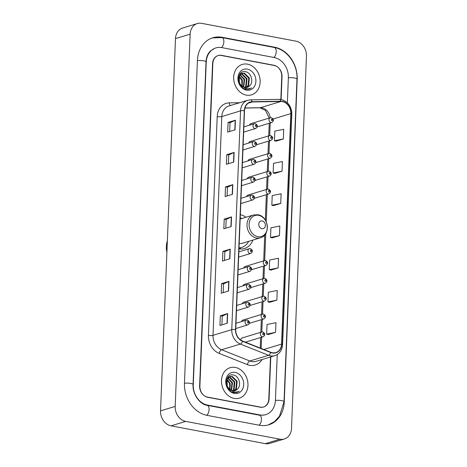 <?xml version="1.0" encoding="UTF-8"?>
<svg xmlns="http://www.w3.org/2000/svg" width="467" height="467" viewBox="0 0 467 467"><rect width="100%" height="100%" fill="white"/><g stroke="black" fill="none" stroke-linecap="round" stroke-linejoin="round"><path stroke-width="0.7" d="M242.957 337.91A2.487 2.026 73.1 0 0 242.134 337.95A2.487 2.026 73.1 0 0 240.791 340.081M243.675 320.053A2.487 2.026 73.1 0 0 242.852 320.093A2.487 2.026 73.1 0 0 241.573 321.588M244.387 302.196A2.487 2.026 73.1 0 0 243.57 302.237A2.487 2.026 73.1 0 0 242.291 303.731M245.105 284.345A2.487 2.026 73.1 0 0 244.288 284.385A2.487 2.026 73.1 0 0 243.009 285.88M245.823 266.488A2.487 2.026 73.1 0 0 245.006 266.529A2.487 2.026 73.1 0 0 243.721 268.023M250.125 159.358A2.487 2.026 73.1 0 0 249.308 159.399A2.487 2.026 73.1 0 0 248.03 160.893M250.843 141.501A2.487 2.026 73.1 0 0 250.026 141.542A2.487 2.026 73.1 0 0 248.742 143.036M249.407 177.209A2.487 2.026 73.1 0 0 248.59 177.25A2.487 2.026 73.1 0 0 247.312 178.744M248.689 195.066A2.487 2.026 73.1 0 0 247.872 195.107A2.487 2.026 73.1 0 0 246.594 196.601M251.561 123.644A2.487 2.026 73.1 0 0 250.744 123.685A2.487 2.026 73.1 0 0 249.46 125.179M238.97 248.853A17.553 14.325 73.1 0 0 244.463 248.514A17.553 14.325 73.1 0 0 252.886 240.073M245.957 217.254A17.553 14.325 73.1 0 0 240.342 214.697M280.836 99.465L281.759 76.477A9.935 8.108 73.1 0 0 273.878 65.246L221.504 55.345A9.935 8.108 73.1 0 0 218.229 55.509A9.935 8.108 73.1 0 0 212.847 63.454L199.888 386.075A9.935 8.108 73.1 0 0 207.768 397.306L260.142 407.201A9.935 8.108 73.1 0 0 263.417 407.043A9.935 8.108 73.1 0 0 268.799 399.098L270.492 356.963M287.368 102.798L288.373 77.726A17.886 14.594 73.1 0 0 274.187 57.511L221.813 47.611A17.886 14.594 73.1 0 0 215.917 47.903A17.886 14.594 73.1 0 0 206.233 62.204L193.274 384.826A17.886 14.594 73.1 0 0 207.459 405.041L259.833 414.935A17.886 14.594 73.1 0 0 265.729 414.643A17.886 14.594 73.1 0 0 275.419 400.347L277.258 354.546M279.966 439.202A13.245 10.811 73.1 0 0 284.333 438.986A13.245 10.811 73.1 0 0 291.513 428.391L306.463 56.139A13.245 10.811 73.1 0 0 295.955 41.16L201.68 23.35A13.245 10.811 73.1 0 0 197.313 23.566A13.245 10.811 73.1 0 0 190.139 34.161L175.189 406.413A13.245 10.811 73.1 0 0 185.697 421.392L279.966 439.202L265.32 443.65A13.245 10.811 73.1 0 0 269.687 443.434L284.333 438.986M197.313 23.566L182.667 28.014A13.245 10.811 73.1 0 0 175.487 38.609L160.537 410.861A13.245 10.811 73.1 0 0 171.045 425.84L265.32 443.65M259.418 425.25A28.481 23.245 73.1 0 0 268.811 424.789A28.481 23.245 73.1 0 0 284.24 402.011L297.199 79.39A28.481 23.245 73.1 0 0 274.602 47.196L222.228 37.302A28.481 23.245 73.1 0 0 212.841 37.763A28.481 23.245 73.1 0 0 197.413 60.541L184.453 383.162A28.481 23.245 73.1 0 0 207.044 415.356L259.418 425.25M247.539 64.166A15.896 12.977 73.1 0 0 242.297 64.423A15.896 12.977 73.1 0 0 233.827 80.283A15.896 12.977 73.1 0 0 246.296 95.105A15.896 12.977 73.1 0 0 251.532 94.842A15.896 12.977 73.1 0 0 260.002 78.987A15.896 12.977 73.1 0 0 247.539 64.166A15.896 12.977 73.1 0 0 242.297 64.423A15.896 12.977 73.1 0 0 233.827 80.283A15.896 12.977 73.1 0 0 246.296 95.105A15.896 12.977 73.1 0 0 251.532 94.842A15.896 12.977 73.1 0 0 260.002 78.987A15.896 12.977 73.1 0 0 247.539 64.166M235.356 367.447A15.896 12.977 73.1 0 0 230.114 367.704A15.896 12.977 73.1 0 0 221.644 383.565A15.896 12.977 73.1 0 0 234.113 398.386A15.896 12.977 73.1 0 0 239.355 398.129A15.896 12.977 73.1 0 0 247.819 382.269A15.896 12.977 73.1 0 0 235.356 367.447A15.896 12.977 73.1 0 0 230.114 367.704A15.896 12.977 73.1 0 0 221.644 383.565A15.896 12.977 73.1 0 0 234.113 398.386A15.896 12.977 73.1 0 0 239.355 398.129A15.896 12.977 73.1 0 0 247.819 382.269A15.896 12.977 73.1 0 0 235.356 367.447M282.43 101.608A10.595 8.651 -106.9 0 1 290.836 113.592L281.578 344.097A10.595 8.651 -106.9 0 1 275.839 352.573A10.595 8.651 -106.9 0 1 270.819 352.299L242.607 341.062A10.595 8.651 -106.9 0 1 235.73 329.527L244.515 110.749A10.595 8.651 -106.9 0 1 250.254 102.273A10.595 8.651 -106.9 0 1 252.209 101.969L280.895 101.479A10.595 8.651 -106.9 0 1 282.43 101.608M282.442 101.351A10.864 8.867 73.1 0 0 280.865 101.216L252.186 101.707A10.864 8.867 73.1 0 0 244.294 110.708L235.508 329.486A10.864 8.867 73.1 0 0 242.56 341.307L270.772 352.544A10.864 8.867 73.1 0 0 281.799 344.138L291.058 113.633A10.864 8.867 73.1 0 0 282.442 101.351M268.233 334.547L275.559 332.364L275.944 322.697L267.048 324.477L266.657 334.15L268.303 334.57M269.529 302.318L276.849 300.135L277.24 290.468L268.338 292.249L267.953 301.921L269.599 302.336M270.825 270.089L278.145 267.906L278.536 258.239L269.634 260.02L269.249 269.687L270.895 270.107M276.003 141.168L283.323 138.985L283.714 129.318L274.812 131.099L274.427 140.771L276.073 141.186M274.707 173.403L282.027 171.214L282.418 161.547L273.516 163.327L273.131 173L274.777 173.42M273.411 205.632L280.737 203.449L281.122 193.776L272.226 195.562L271.835 205.229L273.481 205.649M272.115 237.861L279.441 235.677L279.832 226.005L270.93 227.791L270.539 237.458L272.191 237.878M281.111 99.506L282.027 76.687A9.935 8.108 73.1 0 0 274.147 65.456L221.224 55.456A9.935 8.108 73.1 0 0 217.949 55.62A9.935 8.108 73.1 0 0 212.567 63.565L199.619 385.865A9.935 8.108 73.1 0 0 207.5 397.096L260.428 407.096A9.935 8.108 73.1 0 0 263.703 406.932A9.935 8.108 73.1 0 0 269.085 398.987L270.772 356.881M228.556 291.011L221.235 293.235L221.621 283.568L228.947 281.344L228.556 291.011M227.266 323.24L219.939 325.464L220.325 315.797L227.651 313.573L227.266 323.24M232.443 194.319L225.117 196.549L225.503 186.876L232.829 184.652L232.443 194.319M233.733 162.09L226.413 164.314L226.799 154.647L234.125 152.423L233.733 162.09M235.029 129.861L227.703 132.085L228.094 122.418L235.421 120.194L235.029 129.861M229.852 258.782L222.525 261.006L222.917 251.339L230.243 249.109L229.852 258.782M231.147 226.553L223.821 228.777L224.213 219.105L231.539 216.881L231.147 226.553M224.213 219.105L226.151 219.472L231.317 216.968A2.65 0.601 2.3 0 1 231.539 216.881M222.917 251.339L224.855 251.701M224.504 260.405L224.855 251.684L230.021 249.197A2.65 0.601 2.3 0 1 230.243 249.109M228.094 122.418L230.033 122.78M229.682 131.484L230.033 122.763L235.199 120.276A2.65 0.601 2.3 0 1 235.421 120.194M226.799 154.647L228.737 155.015M228.386 163.719L228.737 154.997L233.903 152.505A2.65 0.601 2.3 0 1 234.125 152.423M225.503 186.876L227.441 187.244L232.607 184.734A2.65 0.601 2.3 0 1 232.829 184.652M220.325 315.797L222.263 316.165M221.913 324.863L222.263 316.141L227.429 313.655A2.65 0.601 2.3 0 1 227.651 313.573M221.621 283.568L223.559 283.93M223.208 292.634L223.559 283.913L228.725 281.426A2.65 0.601 2.3 0 1 228.947 281.344M279.441 235.677L270.539 237.458M280.737 203.449L271.835 205.229M282.027 171.214L273.131 173M283.323 138.985L274.427 140.771M278.145 267.906L269.249 269.687M276.849 300.135L267.953 301.921M275.559 332.364L266.657 334.15M225.8 228.176L226.151 219.455M227.09 195.947L227.441 187.226M239.962 73.926L240.727 73.786M241.042 73.774L242.151 73.885L247.014 78.666L246.331 86.068L245.07 87.522M239.91 73.99L240.458 73.949M240.779 73.955L241.567 74.06L246.43 78.841L245.753 86.243L244.743 87.469M249.6 85.852C253.972 82.081 251.199 72.794 245.951 71.801C236.623 69.087 235.876 87.201 245.496 89.203L249.18 89.15L251.444 87.942C249.512 88.882 247.487 89.022 245.368 88.374L240.855 85.017A7.49 6.112 73.1 0 0 244.79 87.475A7.49 6.112 73.1 0 0 247.259 87.352A7.49 6.112 73.1 0 0 249.6 85.852L247.177 87.376M240.855 85.017L239.413 82.852L239.32 75.683L242.151 73.255L244.475 73.179L249.337 77.96L248.66 85.362L246.302 87.545M242.916 87.113L240.248 85.163M239.273 75.041L242.151 73.255M241.865 73.354L243.891 73.354L248.753 78.135L248.076 85.537L246.004 87.568M239.174 75.975L242.361 80.079L242.268 86.354M238.987 76.413L241.778 80.254L241.865 86.045M240.038 74.644L244.685 79.372L243.733 87.171M239.81 74.924L244.107 79.548L243.383 87.02M247.335 69.128A10.799 8.815 73.1 0 0 237.925 77.936A10.799 8.815 73.1 0 0 246.494 90.143A10.799 8.815 73.1 0 0 255.904 81.334A10.799 8.815 73.1 0 0 247.335 69.128M251.444 87.942L249.115 89.168M261.911 228.69A3.975 3.246 73.1 0 0 265.373 225.45A3.975 3.246 73.1 0 0 262.221 220.955A3.975 3.246 73.1 0 0 258.759 224.201A3.975 3.246 73.1 0 0 261.911 228.69M239.186 243.371A11.92 9.731 73.1 0 0 242.822 243.126L260.376 237.796C270.907 235.286 268.706 216.145 257.866 214.756L253.447 214.983A11.92 9.731 73.1 0 0 247.096 226.874A11.92 9.731 73.1 0 0 256.447 237.995A11.92 9.731 73.1 0 0 260.376 237.796M239.005 247.889A15.732 12.837 73.1 0 0 241.731 247.44A15.732 12.837 73.1 0 0 248.642 241.363M241.713 218.544A15.732 12.837 73.1 0 0 240.213 217.809M238.999 248.065A15.732 12.837 73.1 0 0 241.001 247.662L241.731 247.44M167.367 240.89A18.213 14.868 73.1 0 0 166.906 252.273M227.779 377.208L228.55 377.073M228.859 377.056L229.968 377.167L234.831 381.948L234.148 389.35L232.887 390.803M227.733 377.278L228.281 377.231M228.597 377.237L229.385 377.342L234.247 382.123L233.57 389.531L232.566 390.751M237.417 389.134C241.789 385.368 239.016 376.081 233.769 375.083C224.44 372.368 223.693 390.488 233.313 392.49L236.997 392.432L239.262 391.223C237.329 392.163 235.304 392.309 233.185 391.661L228.678 388.299A7.49 6.112 73.1 0 0 232.613 390.756A7.49 6.112 73.1 0 0 235.076 390.64A7.49 6.112 73.1 0 0 237.417 389.134L234.994 390.663M228.678 388.299L227.236 386.133L227.137 378.965L229.974 376.536L232.292 376.46L237.154 381.241L236.477 388.643L234.125 390.826M230.739 390.394L228.065 388.445M227.09 378.323L229.974 376.536M229.682 376.636L231.714 376.636L236.576 381.416L235.893 388.824L233.821 390.85M226.991 379.257L230.178 383.36L230.085 389.636M226.804 379.694L229.601 383.535L229.688 389.326M227.861 377.926L232.508 382.654L231.556 390.453M227.627 378.206L231.924 382.829L231.2 390.301M235.158 372.409A10.799 8.815 73.1 0 0 225.748 381.218A10.799 8.815 73.1 0 0 234.311 393.424A10.799 8.815 73.1 0 0 243.721 384.615A10.799 8.815 73.1 0 0 235.158 372.409M239.262 391.223L236.932 392.455M212.304 37.938L221.907 37.582L274.281 47.476C287.357 49.648 297.841 64.639 296.983 79.104L284.024 401.725A5.3 1.203 -177.7 0 0 281.041 400.517A5.3 1.203 -177.7 0 0 275.413 400.447M259.074 425.186A5.3 2.814 -79.3 0 0 261.456 419.541A5.3 2.814 -79.3 0 0 259.512 415.221L207.138 405.327C199.946 404.434 192.351 394.247 193.058 384.539L206.017 61.918C206.18 58.69 206.957 55.912 208.346 53.571L210.027 51.3L214.82 48.241M206.706 415.291A5.3 2.814 -79.3 0 0 209.082 409.641A5.3 2.814 -79.3 0 0 207.138 405.327M184.447 383.261A5.3 1.203 2.3 0 1 190.075 383.331A5.3 1.203 2.3 0 1 193.058 384.539M197.407 60.64A5.3 1.203 2.3 0 1 203.034 60.71A5.3 1.203 2.3 0 1 206.017 61.918M221.907 37.582A5.3 2.814 100.7 0 1 223.851 41.937A5.3 2.814 100.7 0 1 221.469 47.552M274.281 47.476A5.3 2.814 100.7 0 1 276.225 51.825A5.3 2.814 100.7 0 1 273.849 57.441M296.983 79.104A5.3 1.203 -177.7 0 0 294 77.896A5.3 1.203 -177.7 0 0 288.373 77.826M171.045 425.84L185.697 421.392M160.537 410.861L175.189 406.413M175.487 38.609L190.139 34.161M221.177 55.45L221.504 55.345M273.551 65.345L273.878 65.246M221.521 37.512L222.228 37.302M273.901 47.406L274.602 47.196M259.132 415.151L259.833 414.935M206.77 405.251L207.459 405.041M290.836 113.592L273.102 118.98M270.241 117.766A10.595 8.651 73.1 0 0 261.923 107.836A10.595 8.651 73.1 0 0 260.388 107.708L244.971 107.97M262.028 359.537A16.561 13.514 -106.9 0 1 249.769 365.334A16.561 13.514 -106.9 0 1 247.387 364.634L219.175 353.396A16.561 13.514 -106.9 0 1 208.428 335.376L217.213 116.592A16.561 13.514 -106.9 0 1 229.239 102.874L239.746 102.699M270.772 352.544A3.31 1.605 111.7 0 1 268.578 355.299L249.827 360.997A13.245 10.811 73.1 0 0 251.731 361.551A13.245 10.811 73.1 0 0 256.103 361.335L274.853 355.644A13.245 10.811 -106.9 0 1 268.578 355.299L240.365 344.062A13.245 10.811 -106.9 0 1 231.766 329.644L240.552 110.866A3.31 0.753 2.3 0 1 244.294 110.708M281.799 344.138A3.31 0.753 2.3 0 1 282.582 344.664L291.84 114.152C291.548 106.418 288.022 101.543 281.262 99.535L279.149 99.354A3.31 1.862 89 0 1 280.865 101.216M235.508 329.486A3.31 0.753 -177.7 0 0 231.766 329.644L213.01 335.335A13.245 10.811 73.1 0 0 221.615 349.754L249.827 360.997A3.31 1.605 -68.3 0 0 247.387 364.634M242.56 341.307A3.31 1.605 111.7 0 1 240.365 344.062L221.615 349.754A3.31 1.605 -68.3 0 0 219.175 353.396M279.149 99.354L250.47 99.845A3.31 1.862 89 0 1 252.186 101.707M217.213 116.592A3.31 0.753 2.3 0 0 221.802 116.557L240.552 110.866A13.245 10.811 -106.9 0 1 247.726 100.271L228.976 105.968A13.245 10.811 73.1 0 0 221.802 116.557L213.01 335.335A3.31 0.753 2.3 0 1 208.428 335.376M291.84 114.152A3.31 0.753 -177.7 0 0 291.058 113.633M260.428 407.096L260.096 407.195M229.239 102.874A3.31 1.862 -91 0 0 230.558 105.484M281.578 344.097L263.797 349.503M261.146 348.446L261.596 337.232M261.806 331.979L262.314 319.375M262.524 314.122L263.032 301.519M263.242 296.265L263.75 283.667M263.96 278.414L264.468 265.811M264.678 260.557L265.764 233.506M266.231 221.831L267.334 194.389M267.544 189.135L268.052 176.532M268.262 171.278L268.77 158.675M268.98 153.421L269.488 140.824M269.698 135.57L270.2 122.967M280.895 101.479L260.388 107.708A5.96 3.357 -91 0 1 259.856 107.789L244.947 108.046M252.209 101.969L248.462 103.108M230.926 226.618L231.317 216.968M232.222 194.389L232.607 184.734M233.518 162.16L233.903 152.505M234.813 129.931L235.199 120.276M229.636 258.846L230.021 249.197M228.34 291.075L228.725 281.426M227.044 323.31L227.429 313.655M257.778 236.652A10.951 8.937 73.1 0 0 267.322 227.721A10.951 8.937 73.1 0 0 258.636 215.34A10.951 8.937 73.1 0 0 249.092 224.271A10.951 8.937 73.1 0 0 257.778 236.652M238.987 248.397A15.878 12.959 73.1 0 0 241.386 247.545M270.959 122.529A2.487 2.026 -106.9 0 1 269.01 120.212A2.487 2.026 -106.9 0 1 270.335 117.737L271.397 117.678C273.942 119.237 274.071 120.842 271.776 122.488A2.487 2.026 -106.9 0 1 270.959 122.529M272.004 119.027A0.829 0.677 73.1 0 0 271.94 120.638A0.829 0.677 73.1 0 0 272.004 119.027M270.241 140.386A2.487 2.026 -106.9 0 1 268.297 138.069A2.487 2.026 -106.9 0 1 269.617 135.588L270.679 135.535C273.224 137.094 273.353 138.693 271.064 140.345A2.487 2.026 -106.9 0 1 270.241 140.386M271.286 136.884A0.829 0.677 73.1 0 0 271.222 138.495A0.829 0.677 73.1 0 0 271.286 136.884M269.523 158.237A2.487 2.026 -106.9 0 1 267.579 155.925A2.487 2.026 -106.9 0 1 268.899 153.445L269.961 153.392C272.506 154.951 272.635 156.55 270.346 158.196A2.487 2.026 -106.9 0 1 269.523 158.237M270.568 154.74A0.829 0.677 73.1 0 0 270.504 156.352A0.829 0.677 73.1 0 0 270.568 154.74M268.811 176.094A2.487 2.026 -106.9 0 1 266.861 173.777A2.487 2.026 -106.9 0 1 268.186 171.301L269.243 171.243C271.788 172.802 271.917 174.407 269.628 176.053A2.487 2.026 -106.9 0 1 268.811 176.094M269.856 172.592A0.829 0.677 73.1 0 0 269.792 174.203A0.829 0.677 73.1 0 0 269.856 172.592M268.093 193.951A2.487 2.026 -106.9 0 1 266.143 191.633A2.487 2.026 -106.9 0 1 267.468 189.158L268.531 189.1C271.07 190.659 271.199 192.264 268.91 193.91A2.487 2.026 -106.9 0 1 268.093 193.951M269.138 190.448A0.829 0.677 73.1 0 0 269.074 192.06A0.829 0.677 73.1 0 0 269.138 190.448M265.221 265.373A2.487 2.026 -106.9 0 1 263.277 263.055A2.487 2.026 -106.9 0 1 264.596 260.58L265.659 260.522C268.204 262.08 268.332 263.686 266.044 265.332A2.487 2.026 -106.9 0 1 265.221 265.373M266.266 261.87A0.829 0.677 73.1 0 0 266.202 263.481A0.829 0.677 73.1 0 0 266.266 261.87M264.503 283.23A2.487 2.026 -106.9 0 1 262.559 280.912A2.487 2.026 -106.9 0 1 263.878 278.431L264.941 278.379C267.486 279.937 267.614 281.537 265.326 283.189A2.487 2.026 -106.9 0 1 264.503 283.23M265.548 279.727A0.829 0.677 73.1 0 0 265.484 281.338A0.829 0.677 73.1 0 0 265.548 279.727M263.791 301.081A2.487 2.026 -106.9 0 1 261.841 298.769A2.487 2.026 -106.9 0 1 263.166 296.288L264.223 296.23C266.768 297.788 266.896 299.394 264.608 301.04A2.487 2.026 -106.9 0 1 263.791 301.081M264.836 297.584A0.829 0.677 73.1 0 0 264.771 299.195A0.829 0.677 73.1 0 0 264.836 297.584M263.073 318.938A2.487 2.026 -106.9 0 1 261.123 316.62A2.487 2.026 -106.9 0 1 262.448 314.145L263.511 314.087C266.05 315.645 266.178 317.251 263.89 318.897A2.487 2.026 -106.9 0 1 263.073 318.938M264.118 315.435A0.829 0.677 73.1 0 0 264.053 317.046A0.829 0.677 73.1 0 0 264.118 315.435M262.355 336.795A2.487 2.026 -106.9 0 1 260.405 334.477A2.487 2.026 -106.9 0 1 261.73 332.002L262.793 331.944C265.338 333.502 265.46 335.108 263.172 336.754A2.487 2.026 -106.9 0 1 262.355 336.795M263.4 333.292A0.829 0.677 73.1 0 0 263.335 334.903A0.829 0.677 73.1 0 0 263.4 333.292M243.657 132.138L255.764 128.46A2.487 2.026 -106.9 0 1 254.947 128.501A2.487 2.026 -106.9 0 1 252.997 126.183A2.487 2.026 -106.9 0 1 254.322 123.702L243.867 126.878M255.928 126.61A0.829 0.677 73.1 0 0 255.992 124.998A0.829 0.677 73.1 0 0 255.928 126.61M242.939 149.989L255.046 146.311A2.487 2.026 -106.9 0 1 254.229 146.352A2.487 2.026 -106.9 0 1 252.279 144.04A2.487 2.026 -106.9 0 1 253.604 141.559L243.149 144.735M255.21 144.466A0.829 0.677 73.1 0 0 255.274 142.855A0.829 0.677 73.1 0 0 255.21 144.466M242.221 167.846L254.328 164.168A2.487 2.026 -106.9 0 1 253.511 164.209A2.487 2.026 -106.9 0 1 251.561 161.891A2.487 2.026 -106.9 0 1 252.886 159.416L242.431 162.592M254.492 162.318A0.829 0.677 73.1 0 0 254.556 160.706A0.829 0.677 73.1 0 0 254.492 162.318M241.503 185.703L253.61 182.025A2.487 2.026 -106.9 0 1 252.793 182.066A2.487 2.026 -106.9 0 1 250.843 179.748A2.487 2.026 -106.9 0 1 252.168 177.273L241.713 180.443M253.774 180.174A0.829 0.677 73.1 0 0 253.838 178.563A0.829 0.677 73.1 0 0 253.774 180.174M240.785 203.554L252.892 199.882A2.487 2.026 -106.9 0 1 252.075 199.917A2.487 2.026 -106.9 0 1 250.131 197.605A2.487 2.026 -106.9 0 1 251.45 195.124L240.995 198.3M253.056 198.031A0.829 0.677 73.1 0 0 253.12 196.42A0.829 0.677 73.1 0 0 253.056 198.031M238.637 257.124L250.744 253.447A2.487 2.026 -106.9 0 1 249.927 253.488A2.487 2.026 -106.9 0 1 247.977 251.17A2.487 2.026 -106.9 0 1 249.302 248.689L238.847 251.865M250.907 251.596A0.829 0.677 73.1 0 0 250.972 249.985A0.829 0.677 73.1 0 0 250.907 251.596M237.919 274.975L250.026 271.298A2.487 2.026 -106.9 0 1 249.209 271.339A2.487 2.026 -106.9 0 1 247.259 269.027A2.487 2.026 -106.9 0 1 248.584 266.546L238.129 269.722M250.189 269.453A0.829 0.677 73.1 0 0 250.254 267.842A0.829 0.677 73.1 0 0 250.189 269.453M237.201 292.832L249.308 289.155A2.487 2.026 -106.9 0 1 248.491 289.196A2.487 2.026 -106.9 0 1 246.541 286.878A2.487 2.026 -106.9 0 1 247.866 284.403L237.411 287.579M249.471 287.304A0.829 0.677 73.1 0 0 249.536 285.693A0.829 0.677 73.1 0 0 249.471 287.304M236.483 310.689L248.59 307.012A2.487 2.026 -106.9 0 1 247.773 307.053A2.487 2.026 -106.9 0 1 245.823 304.735A2.487 2.026 -106.9 0 1 247.148 302.26L236.693 305.436M248.753 305.161A0.829 0.677 73.1 0 0 248.818 303.55A0.829 0.677 73.1 0 0 248.753 305.161M235.765 328.546L247.878 324.869A2.487 2.026 -106.9 0 1 247.055 324.909A2.487 2.026 -106.9 0 1 245.111 322.592A2.487 2.026 -106.9 0 1 246.43 320.111L235.975 323.287M248.035 323.018A0.829 0.677 73.1 0 0 248.1 321.407A0.829 0.677 73.1 0 0 248.035 323.018M268.268 424.941L274.532 421.573L279.47 416.237L284.024 401.725M264.631 414.982L259.512 415.221M250.47 99.845L247.726 100.271M274.853 355.644C279.564 353.916 282.138 350.256 282.582 344.664M263.703 406.932L262.892 407.177M259.856 107.789L265.449 110.375L269.208 118.075M260.195 348.067L260.621 337.53M260.831 332.271L261.333 319.673M261.549 314.419L262.051 301.816M262.261 296.563L262.769 283.965M262.979 278.706L263.487 266.108M263.697 260.849L264.736 234.924M265.332 220.132L266.353 194.686M266.569 189.427L267.071 176.83M267.282 171.576L267.789 158.973M268 153.719L268.507 141.122M268.718 135.862L269.226 123.265M240.166 219.017L253.447 214.983M241.532 247.498L239.238 248.893M250.744 123.685L270.335 117.737M257.288 126.89L271.776 122.488M250.026 141.542L269.617 135.588M256.57 144.747L271.064 140.345M249.308 159.399L268.899 153.445M255.852 162.598L270.346 158.196M248.59 177.25L268.186 171.301M255.134 180.455L269.628 176.053M247.872 195.107L267.468 189.158M254.416 198.312L268.91 193.91M245.006 266.529L264.596 260.58M251.55 269.733L266.044 265.332M244.288 284.385L263.878 278.431M250.832 287.59L265.326 283.189M243.57 302.237L263.166 296.288M250.114 305.441L264.608 301.04M242.852 320.093L262.448 314.145M249.396 323.298L263.89 318.897M242.134 337.95L261.73 332.002M245.368 342.159L263.172 336.754M255.764 128.46C258.053 126.808 257.924 125.209 255.379 123.65L254.322 123.702M255.046 146.311C257.335 144.665 257.206 143.06 254.667 141.501L253.604 141.559M254.328 164.168C256.617 162.522 256.494 160.917 253.949 159.358L252.886 159.416M253.61 182.025C255.904 180.379 255.776 178.773 253.231 177.215L252.168 177.273M252.892 199.882C255.186 198.23 255.058 196.63 252.513 195.072L251.45 195.124M250.744 253.447C253.032 251.801 252.904 250.195 250.359 248.637L249.302 248.689M250.026 271.298C252.314 269.652 252.186 268.052 249.647 266.494L248.584 266.546M249.308 289.155C251.596 287.509 251.474 285.903 248.929 284.345L247.866 284.403M248.59 307.012C250.884 305.365 250.756 303.76 248.21 302.202L247.148 302.26M247.878 324.869C250.166 323.217 250.038 321.617 247.492 320.058L246.43 320.111"/></g></svg>
